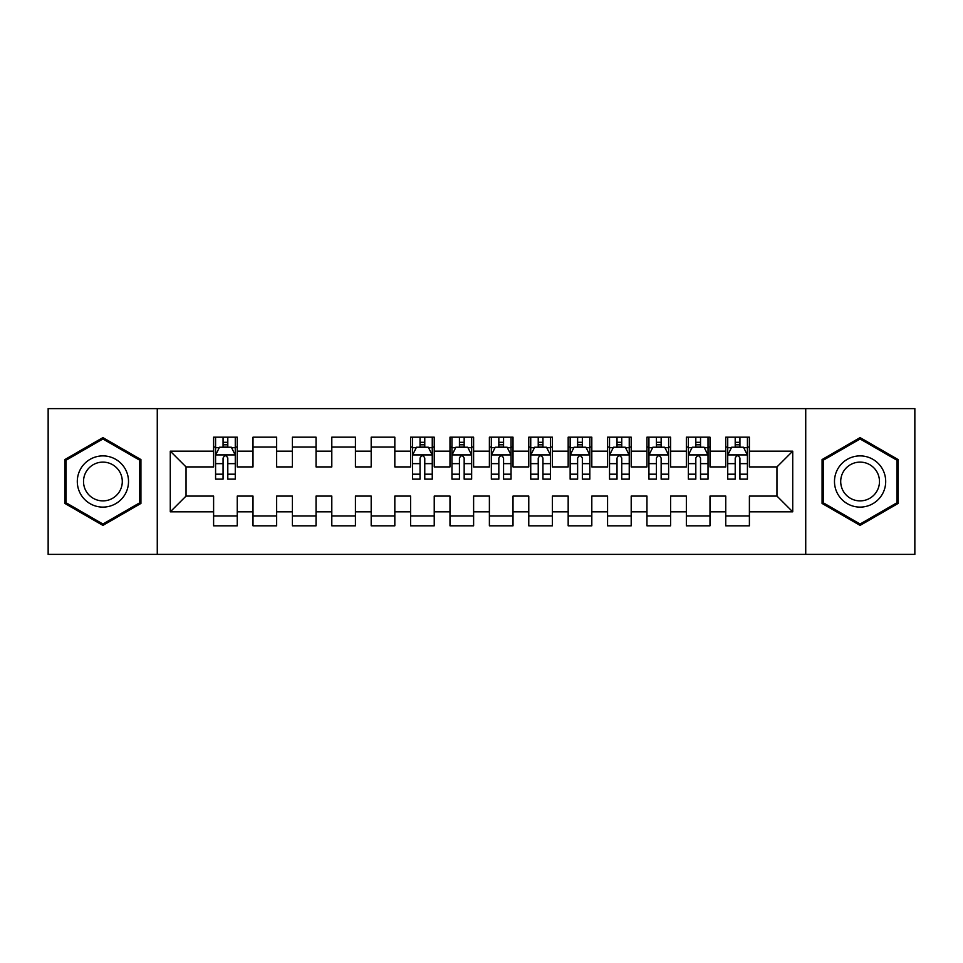 <?xml version="1.0" encoding="UTF-8"?>
<svg xmlns="http://www.w3.org/2000/svg" width="963" height="963" viewBox="0 0 963 963"><rect width="100%" height="100%" fill="white"/><g stroke="black" fill="none" stroke-linecap="round" stroke-linejoin="round"><path stroke-width="1.44" d="M805.73 554.387L914.85 554.387L914.85 408.613L805.73 408.613L805.73 554.387L157.27 554.387L157.27 408.613L48.15 408.613L48.15 554.387L157.27 554.387M805.73 408.613L157.27 408.613M170.27 511.835L170.27 451.166L213.605 451.166L213.605 466.923L186.04 466.923L186.04 496.077L170.27 511.835L213.605 511.835L213.605 525.822L237.247 525.822L237.247 511.835L253.004 511.835L253.004 525.822L276.646 525.822L276.646 511.835L292.403 511.835L292.403 525.822L316.045 525.822L316.045 511.835L331.802 511.835L331.802 525.822L355.431 525.822L355.431 511.835L371.188 511.835L371.188 525.822L394.83 525.822L394.83 511.835L410.587 511.835L410.587 525.822L434.229 525.822L434.229 511.835L449.986 511.835L449.986 525.822L473.615 525.822L473.615 511.835L489.385 511.835L489.385 525.822L513.014 525.822L513.014 511.835L528.771 511.835L528.771 525.822L552.413 525.822L552.413 511.835L568.17 511.835L568.17 525.822L591.812 525.822L591.812 511.835L607.569 511.835L607.569 525.822L631.198 525.822L631.198 511.835L646.955 511.835L646.955 525.822L670.597 525.822L670.597 511.835L686.354 511.835L686.354 525.822L709.996 525.822L709.996 511.835L725.753 511.835L725.753 525.822L749.395 525.822L749.395 496.077L776.96 496.077L776.96 466.923L749.395 466.923L749.395 451.166L792.73 451.166L792.73 511.835L749.395 511.835M749.395 451.166L749.395 437.178L725.753 437.178L725.753 451.166L709.996 451.166L709.996 437.178L686.354 437.178L686.354 451.166L670.597 451.166L670.597 437.178L646.955 437.178L646.955 451.166L631.198 451.166L631.198 437.178L607.569 437.178L607.569 451.166L591.812 451.166L591.812 437.178L568.17 437.178L568.17 451.166L552.413 451.166L552.413 437.178L528.771 437.178L528.771 451.166L513.014 451.166L513.014 437.178L489.385 437.178L489.385 451.166L473.615 451.166L473.615 437.178L449.986 437.178L449.986 451.166L434.229 451.166L434.229 437.178L410.587 437.178L410.587 451.166L394.83 451.166L394.83 437.178L371.188 437.178L371.188 451.166L355.431 451.166L355.431 437.178L331.802 437.178L331.802 451.166L316.045 451.166L316.045 437.178L292.403 437.178L292.403 451.166L276.646 451.166L276.646 437.178L253.004 437.178L253.004 451.166L237.247 451.166L237.247 437.178L213.605 437.178L213.605 451.166M709.996 511.835L709.996 496.077L725.753 496.077L725.753 511.835M792.73 451.166L776.96 466.923M670.597 511.835L670.597 496.077L686.354 496.077L686.354 511.835M725.753 451.166L725.753 466.923L709.996 466.923L709.996 451.166M631.198 511.835L631.198 496.077L646.955 496.077L646.955 511.835M686.354 451.166L686.354 466.923L670.597 466.923L670.597 451.166M591.812 511.835L591.812 496.077L607.569 496.077L607.569 511.835M646.955 451.166L646.955 466.923L631.198 466.923L631.198 451.166M552.413 511.835L552.413 496.077L568.17 496.077L568.17 511.835M607.569 451.166L607.569 466.923L591.812 466.923L591.812 451.166M513.014 511.835L513.014 496.077L528.771 496.077L528.771 511.835M568.17 451.166L568.17 466.923L552.413 466.923L552.413 451.166M473.615 511.835L473.615 496.077L489.385 496.077L489.385 511.835M528.771 451.166L528.771 466.923L513.014 466.923L513.014 451.166M434.229 511.835L434.229 496.077L449.986 496.077L449.986 511.835M489.385 451.166L489.385 466.923L473.615 466.923L473.615 451.166M394.83 511.835L394.83 496.077L410.587 496.077L410.587 511.835M449.986 451.166L449.986 466.923L434.229 466.923L434.229 451.166M355.431 511.835L355.431 496.077L371.188 496.077L371.188 511.835M410.587 451.166L410.587 466.923L394.83 466.923L394.83 451.166M316.045 511.835L316.045 496.077L331.802 496.077L331.802 511.835M371.188 451.166L371.188 466.923L355.431 466.923L355.431 451.166M276.646 511.835L276.646 496.077L292.403 496.077L292.403 511.835M331.802 451.166L331.802 466.923L316.045 466.923L316.045 451.166M237.247 511.835L237.247 496.077L253.004 496.077L253.004 511.835M292.403 451.166L292.403 466.923L276.646 466.923L276.646 451.166M186.04 496.077L213.605 496.077L213.605 511.835M253.004 451.166L253.004 466.923L237.247 466.923L237.247 451.166M725.753 447.025L727.727 447.025M747.42 447.025L749.395 447.025M686.354 447.025L688.328 447.025M708.022 447.025L709.996 447.025M646.955 447.025L648.93 447.025M668.623 447.025L670.597 447.025M607.569 447.025L609.531 447.025M629.236 447.025L631.198 447.025M568.17 447.025L570.144 447.025M589.838 447.025L591.812 447.025M528.771 447.025L530.745 447.025M550.439 447.025L552.413 447.025M489.385 447.025L491.347 447.025M511.052 447.025L513.014 447.025M449.986 447.025L451.948 447.025M471.653 447.025L473.615 447.025M410.587 447.025L412.561 447.025M432.255 447.025L434.229 447.025M371.188 447.025L394.83 447.025M331.802 447.025L355.431 447.025M292.403 447.025L316.045 447.025M253.004 447.025L276.646 447.025M213.605 447.025L215.58 447.025M235.273 447.025L237.247 447.025M213.605 515.975L237.247 515.975M253.004 515.975L276.646 515.975M292.403 515.975L316.045 515.975M331.802 515.975L355.431 515.975M371.188 515.975L394.83 515.975M410.587 515.975L434.229 515.975M449.986 515.975L473.615 515.975M489.385 515.975L513.014 515.975M528.771 515.975L552.413 515.975M568.17 515.975L591.812 515.975M607.569 515.975L631.198 515.975M646.955 515.975L670.597 515.975M686.354 515.975L709.996 515.975M725.753 515.975L749.395 515.975M170.27 451.166L186.04 466.923M776.96 496.077L792.73 511.835M140.923 459.556L102.909 437.599L64.894 459.556L64.894 503.444L102.909 525.401L140.923 503.444L140.923 459.556M822.077 459.556L822.077 503.444L860.091 525.401L898.106 503.444L898.106 459.556L860.091 437.599L822.077 459.556M227.798 442.306L223.067 442.306M235.273 474.193L227.798 474.193L227.798 479.141L235.273 479.141L235.273 455.102L231.337 447.229L219.516 447.229L215.58 455.102L215.58 479.141L223.067 479.141L223.067 474.193L215.58 474.193M215.58 455.102L215.58 437.178M235.273 455.102L235.273 437.178M223.067 447.229L223.067 437.178M227.798 437.178L227.798 447.229M227.798 474.193L227.798 458.063C226.221 455.03 224.644 455.03 223.067 458.063L223.067 474.193M227.798 447.025L223.067 447.025M125.082 468.692A25.604 25.604 0 0 0 90.101 459.327A25.604 25.604 0 0 0 80.736 494.308A25.604 25.604 0 0 0 115.716 503.673A25.604 25.604 0 0 0 125.082 468.692M119.701 471.81A19.392 19.392 0 0 0 93.218 464.708A19.392 19.392 0 0 0 86.116 491.19A19.392 19.392 0 0 0 112.599 498.292A19.392 19.392 0 0 0 119.701 471.81M102.909 524.028L66.074 502.77L66.074 460.23L102.909 438.972L139.743 460.23L139.743 502.77L102.909 524.028M882.264 468.692A25.604 25.604 0 0 0 847.284 459.327A25.604 25.604 0 0 0 837.918 494.308A25.604 25.604 0 0 0 872.899 503.673A25.604 25.604 0 0 0 882.264 468.692M876.884 471.81A19.392 19.392 0 0 0 850.401 464.708A19.392 19.392 0 0 0 843.299 491.19A19.392 19.392 0 0 0 869.782 498.292A19.392 19.392 0 0 0 876.884 471.81M860.091 524.028L823.257 502.77L823.257 460.23L860.091 438.972L896.926 460.23L896.926 502.77L860.091 524.028M424.767 442.306L420.049 442.306M432.255 474.193L424.767 474.193L424.767 479.141L432.255 479.141L432.255 455.102L428.318 447.229L416.498 447.229L412.561 455.102L412.561 479.141L420.049 479.141L420.049 474.193L412.561 474.193M412.561 455.102L412.561 437.178M432.255 455.102L432.255 437.178M420.049 447.229L420.049 437.178M424.767 437.178L424.767 447.229M424.767 474.193L424.767 458.063C423.202 455.03 421.625 455.03 420.049 458.063L420.049 474.193M424.767 447.025L420.049 447.025M464.166 442.306L459.435 442.306M471.653 474.193L464.166 474.193L464.166 479.141L471.653 479.141L471.653 455.102L467.717 447.229L455.896 447.229L451.948 455.102L451.948 479.141L459.435 479.141L459.435 474.193L451.948 474.193M451.948 455.102L451.948 437.178M471.653 455.102L471.653 437.178M459.435 447.229L459.435 437.178M464.166 437.178L464.166 447.229M464.166 474.193L464.166 458.063C462.589 455.03 461.012 455.03 459.435 458.063L459.435 474.193M464.166 447.025L459.435 447.025M503.565 442.306L498.834 442.306M511.052 474.193L503.565 474.193L503.565 479.141L511.052 479.141L511.052 455.102L507.104 447.229L495.283 447.229L491.347 455.102L491.347 479.141L498.834 479.141L498.834 474.193L491.347 474.193M491.347 455.102L491.347 437.178M511.052 455.102L511.052 437.178M498.834 447.229L498.834 437.178M503.565 437.178L503.565 447.229M503.565 474.193L503.565 458.063C501.988 455.03 500.411 455.03 498.834 458.063L498.834 474.193M503.565 447.025L498.834 447.025M542.951 442.306L538.233 442.306M550.439 474.193L542.951 474.193L542.951 479.141L550.439 479.141L550.439 455.102L546.503 447.229L534.682 447.229L530.745 455.102L530.745 479.141L538.233 479.141L538.233 474.193L530.745 474.193M530.745 455.102L530.745 437.178M550.439 455.102L550.439 437.178M538.233 447.229L538.233 437.178M542.951 437.178L542.951 447.229M542.951 474.193L542.951 458.063C541.387 455.03 539.81 455.03 538.233 458.063L538.233 474.193M542.951 447.025L538.233 447.025M582.35 442.306L577.619 442.306M589.838 474.193L582.35 474.193L582.35 479.141L589.838 479.141L589.838 455.102L585.901 447.229L574.08 447.229L570.144 455.102L570.144 479.141L577.619 479.141L577.619 474.193L570.144 474.193M570.144 455.102L570.144 437.178M589.838 455.102L589.838 437.178M577.619 447.229L577.619 437.178M582.35 437.178L582.35 447.229M582.35 474.193L582.35 458.063C580.773 455.03 579.208 455.03 577.619 458.063L577.619 474.193M582.35 447.025L577.619 447.025M621.749 442.306L617.018 442.306M629.236 474.193L621.749 474.193L621.749 479.141L629.236 479.141L629.236 455.102L625.288 447.229L613.479 447.229L609.531 455.102L609.531 479.141L617.018 479.141L617.018 474.193L609.531 474.193M609.531 455.102L609.531 437.178M629.236 455.102L629.236 437.178M617.018 447.229L617.018 437.178M621.749 437.178L621.749 447.229M621.749 474.193L621.749 458.063C620.172 455.03 618.595 455.03 617.018 458.063L617.018 474.193M621.749 447.025L617.018 447.025M661.148 442.306L656.417 442.306M668.623 474.193L661.148 474.193L661.148 479.141L668.623 479.141L668.623 455.102L664.687 447.229L652.866 447.229L648.93 455.102L648.93 479.141L656.417 479.141L656.417 474.193L648.93 474.193M648.93 455.102L648.93 437.178M668.623 455.102L668.623 437.178M656.417 447.229L656.417 437.178M661.148 437.178L661.148 447.229M661.148 474.193L661.148 458.063C659.571 455.03 657.994 455.03 656.417 458.063L656.417 474.193M661.148 447.025L656.417 447.025M700.534 442.306L695.816 442.306M708.022 474.193L700.534 474.193L700.534 479.141L708.022 479.141L708.022 455.102L704.085 447.229L692.265 447.229L688.328 455.102L688.328 479.141L695.816 479.141L695.816 474.193L688.328 474.193M688.328 455.102L688.328 437.178M708.022 455.102L708.022 437.178M695.816 447.229L695.816 437.178M700.534 437.178L700.534 447.229M700.534 474.193L700.534 458.063C698.969 455.03 697.393 455.03 695.816 458.063L695.816 474.193M700.534 447.025L695.816 447.025M739.933 442.306L735.202 442.306M747.42 474.193L739.933 474.193L739.933 479.141L747.42 479.141L747.42 455.102L743.484 447.229L731.663 447.229L727.727 455.102L727.727 479.141L735.202 479.141L735.202 474.193L727.727 474.193M727.727 455.102L727.727 437.178M747.42 455.102L747.42 437.178M735.202 447.229L735.202 437.178M739.933 437.178L739.933 447.229M739.933 474.193L739.933 458.063C738.356 455.03 736.779 455.03 735.202 458.063L735.202 474.193M739.933 447.025L735.202 447.025M235.177 454.909L215.676 454.909M215.58 447.699L219.287 447.699M231.577 447.699L235.273 447.699M223.067 463.636L215.58 463.636M235.273 463.636L227.798 463.636M227.798 444.81L223.067 444.81M432.158 454.909L412.658 454.909M412.561 447.699L416.257 447.699M428.547 447.699L432.255 447.699M420.049 463.636L412.561 463.636M432.255 463.636L424.767 463.636M424.767 444.81L420.049 444.81M471.557 454.909L452.056 454.909M451.948 447.699L455.655 447.699M467.946 447.699L471.653 447.699M459.435 463.636L451.948 463.636M471.653 463.636L464.166 463.636M464.166 444.81L459.435 444.81M510.944 454.909L491.443 454.909M491.347 447.699L495.054 447.699M507.345 447.699L511.052 447.699M498.834 463.636L491.347 463.636M511.052 463.636L503.565 463.636M503.565 444.81L498.834 444.81M550.342 454.909L530.842 454.909M530.745 447.699L534.453 447.699M546.743 447.699L550.439 447.699M538.233 463.636L530.745 463.636M550.439 463.636L542.951 463.636M542.951 444.81L538.233 444.81M589.741 454.909L570.24 454.909M570.144 447.699L573.84 447.699M586.13 447.699L589.838 447.699M577.619 463.636L570.144 463.636M589.838 463.636L582.35 463.636M582.35 444.81L577.619 444.81M629.14 454.909L609.639 454.909M609.531 447.699L613.238 447.699M625.529 447.699L629.236 447.699M617.018 463.636L609.531 463.636M629.236 463.636L621.749 463.636M621.749 444.81L617.018 444.81M668.527 454.909L649.026 454.909M648.93 447.699L652.637 447.699M664.927 447.699L668.623 447.699M656.417 463.636L648.93 463.636M668.623 463.636L661.148 463.636M661.148 444.81L656.417 444.81M707.925 454.909L688.425 454.909M688.328 447.699L692.024 447.699M704.326 447.699L708.022 447.699M695.816 463.636L688.328 463.636M708.022 463.636L700.534 463.636M700.534 444.81L695.816 444.81M747.324 454.909L727.823 454.909M727.727 447.699L731.423 447.699M743.713 447.699L747.42 447.699M735.202 463.636L727.727 463.636M747.42 463.636L739.933 463.636M739.933 444.81L735.202 444.81"/></g></svg>

